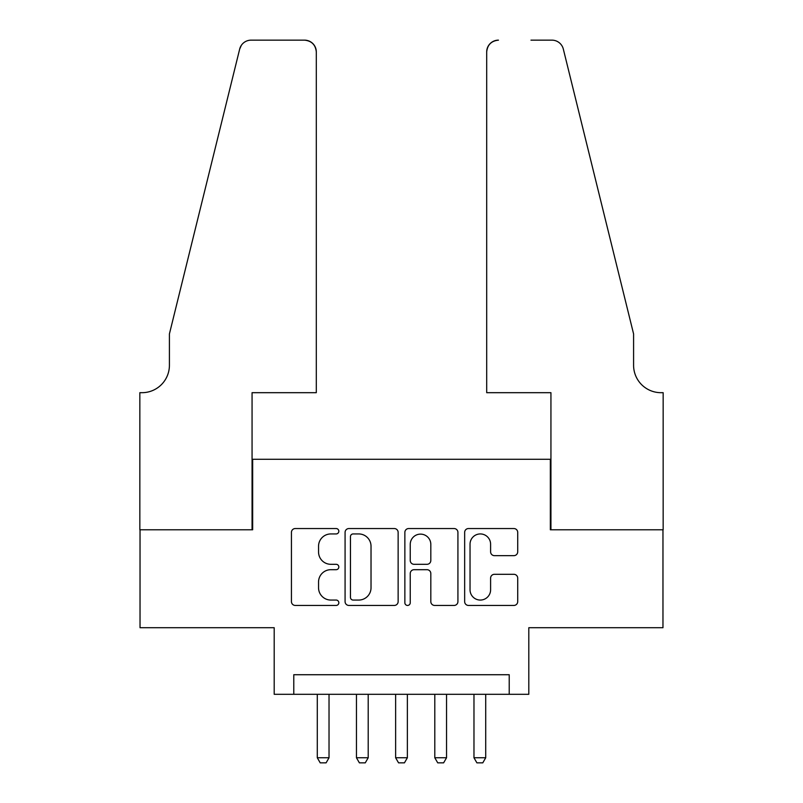 <?xml version="1.0" encoding="UTF-8"?>
<svg xmlns="http://www.w3.org/2000/svg" width="803" height="803" viewBox="0 0 803 803"><rect width="100%" height="100%" fill="white"/><g stroke="black" fill="none" stroke-linecap="round" stroke-linejoin="round"><path stroke-width="1.2" d="M338.826 531.235A2.69 2.69 0 0 0 336.136 528.545L295.283 528.545A3.844 3.844 0 0 0 291.439 532.389L291.439 601.598A3.844 3.844 0 0 0 295.283 605.442L336.136 605.442A2.69 2.69 0 0 0 338.826 602.752A2.69 2.69 0 0 0 336.136 600.062L330.846 600.062A12.306 12.306 0 0 1 318.55 587.756L318.55 581.994A12.306 12.306 0 0 1 330.846 569.688L336.136 569.688A2.69 2.69 0 0 0 338.826 566.998A2.69 2.69 0 0 0 336.136 564.308L330.846 564.308A12.306 12.306 0 0 1 318.55 552.002L318.55 546.231A12.306 12.306 0 0 1 330.846 533.935L336.136 533.935A2.69 2.69 0 0 0 338.826 531.235M513.87 555.656A3.844 3.844 0 0 0 517.714 551.812L517.714 532.389A3.844 3.844 0 0 0 513.87 528.545L468.5 528.545A3.844 3.844 0 0 0 464.656 532.389L464.656 601.598A3.844 3.844 0 0 0 468.5 605.442L513.87 605.442A3.844 3.844 0 0 0 517.714 601.598L517.714 578.15A3.844 3.844 0 0 0 513.87 574.306L494.447 574.306A3.844 3.844 0 0 0 490.603 578.15L490.603 589.773A10.288 10.288 0 0 1 480.324 600.062A10.288 10.288 0 0 1 470.036 589.773L470.036 544.213A10.288 10.288 0 0 1 480.324 533.935A10.288 10.288 0 0 1 490.603 544.213L490.603 551.812A3.844 3.844 0 0 0 494.447 555.656L513.87 555.656M509.222 694.304L528.806 694.304L528.806 627.715L662.967 627.715L662.967 529.779L550.346 529.779L550.346 459.276L252.654 459.276L252.654 529.779L140.033 529.779L140.033 627.715L274.194 627.715L274.194 694.304L509.222 694.304L509.222 674.721L293.778 674.721L293.778 694.304M398.137 532.389A3.844 3.844 0 0 0 394.293 528.545L348.924 528.545A3.844 3.844 0 0 0 345.079 532.389L345.079 601.598A3.844 3.844 0 0 0 348.924 605.442L394.293 605.442A3.844 3.844 0 0 0 398.137 601.598L398.137 532.389M408.707 528.545L454.076 528.545A3.844 3.844 0 0 1 457.921 532.389L457.921 601.598A3.844 3.844 0 0 1 454.076 605.442L434.664 605.442A3.844 3.844 0 0 1 430.82 601.598L430.82 573.533A3.844 3.844 0 0 0 426.975 569.688L414.087 569.688A3.844 3.844 0 0 0 410.243 573.533L410.243 602.752A2.69 2.69 0 0 1 407.553 605.442A2.69 2.69 0 0 1 404.863 602.752L404.863 532.389A3.844 3.844 0 0 1 408.707 528.545M353.149 533.935A2.69 2.69 0 0 0 350.459 536.625L350.459 597.372A2.69 2.69 0 0 0 353.149 600.062L358.73 600.062A12.306 12.306 0 0 0 371.026 587.756L371.026 546.231A12.306 12.306 0 0 0 358.73 533.935L353.149 533.935M430.82 544.404A10.288 10.288 0 0 0 420.531 534.125A10.288 10.288 0 0 0 410.243 544.404L410.243 560.464A3.844 3.844 0 0 0 414.087 564.308L426.975 564.308A3.844 3.844 0 0 0 430.82 560.464L430.82 544.404M317.285 694.304L317.285 757.761L329.029 757.761L329.029 694.304M329.029 757.761L326.098 762.85L320.216 762.85L317.285 757.761M316.302 392.687L316.302 51.904A11.754 11.754 0 0 0 304.548 40.15L251.088 40.15A11.754 11.754 0 0 0 239.675 49.083L169.413 333.928L169.413 365.265A27.422 27.422 0 0 1 141.99 392.687L139.842 392.687L139.842 529.779L252.062 529.779L252.062 392.687L316.302 392.687L316.302 51.904C315.559 44.817 311.634 40.893 304.548 40.15L272.036 40.15M239.675 49.083C242.667 42.639 242.667 42.639 239.675 49.083L241.332 45.349M169.413 365.265A27.422 27.422 0 0 1 141.99 392.687M486.698 392.687L486.698 51.904L486.698 392.687L550.938 392.687L550.938 529.779L663.158 529.779L663.158 392.687L661.01 392.687A27.422 27.422 0 0 1 633.587 365.265A27.422 27.422 0 0 0 661.01 392.687M612.047 246.591L563.325 49.083L633.587 333.928L633.587 365.265M530.964 40.15L551.912 40.15A11.754 11.754 0 0 1 563.325 49.083C560.333 42.639 560.333 42.639 563.325 49.083C560.333 42.639 560.333 42.639 563.325 49.083M498.452 40.15A11.754 11.754 0 0 0 486.698 51.904C487.441 44.817 491.366 40.893 498.452 40.15M356.452 694.304L356.452 757.761L368.206 757.761L368.206 694.304M368.206 757.761L365.265 762.85L359.393 762.85L356.452 757.761M395.628 694.304L395.628 757.761L407.372 757.761L407.372 694.304M407.372 757.761L404.441 762.85L398.559 762.85L395.628 757.761M434.794 694.304L434.794 757.761L446.548 757.761L446.548 694.304M446.548 757.761L443.607 762.85L437.735 762.85L434.794 757.761M473.971 694.304L473.971 757.761L485.715 757.761L485.715 694.304M485.715 757.761L482.784 762.85L476.902 762.85L473.971 757.761"/></g></svg>
